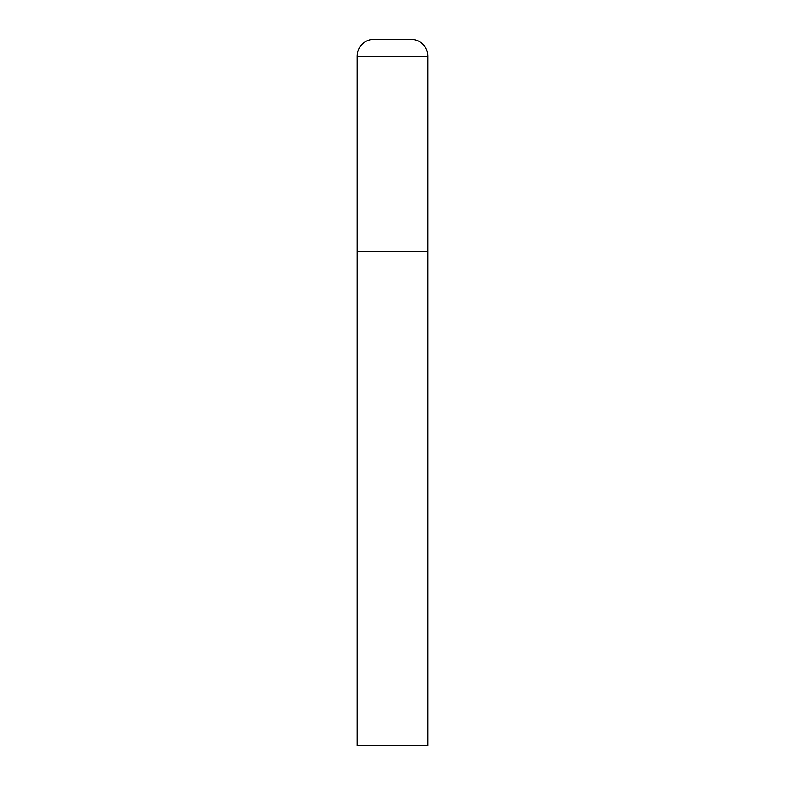 <?xml version="1.0" encoding="UTF-8"?>
<svg xmlns="http://www.w3.org/2000/svg" width="785" height="785" viewBox="0 0 785 785"><rect width="100%" height="100%" fill="white"/><g stroke="black" fill="none" stroke-linecap="round" stroke-linejoin="round"><path stroke-width="1.18" d="M357.175 56.206L357.175 745.75L427.825 745.75L427.825 251.2L357.175 251.2L427.825 251.2L427.825 56.206A16.956 16.956 0 0 0 410.869 39.25L374.131 39.25A16.956 16.956 0 0 0 357.175 56.206L427.825 56.206"/></g></svg>
